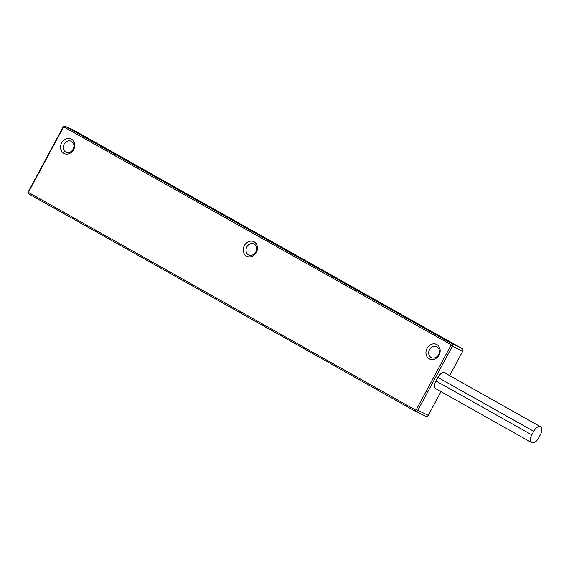 <?xml version="1.0" encoding="UTF-8"?>
<svg xmlns="http://www.w3.org/2000/svg" width="569" height="569" viewBox="0 0 569 569"><rect width="100%" height="100%" fill="white"/><g stroke="black" fill="none" stroke-linecap="round" stroke-linejoin="round"><path stroke-width="0.85" d="M28.45 191.404L62.953 127.328A2.02 1.714 115.6 0 1 65.407 126.389L451.786 343.655A2.02 1.714 115.6 0 1 452.327 346.279L417.817 410.356A2.02 1.714 115.6 0 1 415.363 411.295L28.991 194.029A2.02 1.714 115.6 0 1 28.45 191.404L28.77 191.632A0.811 0.69 -64.4 0 0 28.983 192.685L415.363 409.95A0.811 0.69 -64.4 0 0 416.344 409.573L450.847 345.497A0.811 0.69 -64.4 0 0 450.634 344.444L64.254 127.179A0.811 0.69 -64.4 0 0 63.273 127.556L28.77 191.632M449.617 375.625L462.732 351.265A2.02 1.714 -64.4 0 0 462.199 348.641L75.819 131.368A2.02 1.714 -64.4 0 0 75.649 131.29M540.55 426.757L444.702 372.859A7.077 3.734 119.4 0 0 437.86 377.418L435.946 380.974A7.077 3.734 119.4 0 0 435.847 388.762L531.695 442.661A7.077 3.734 -60.6 0 1 531.787 434.872L533.708 431.309A7.077 3.734 -60.6 0 1 540.55 426.757A7.077 3.734 -60.6 0 1 540.458 434.545L538.537 438.102A7.077 3.734 -60.6 0 1 531.695 442.661M415.534 411.38L425.776 416.28A2.02 1.714 -64.4 0 0 428.229 415.342L440.989 391.65M61.658 142.876A8.087 6.871 115.6 0 1 73.963 141.766A8.087 6.871 115.6 0 1 67.32 154.092A8.087 6.871 115.6 0 1 61.658 142.876M427.063 348.356A8.087 6.871 115.6 0 1 439.368 347.239A8.087 6.871 115.6 0 1 432.732 359.572A8.087 6.871 115.6 0 1 427.063 348.356M244.364 245.616A8.087 6.871 115.6 0 1 256.669 244.506A8.087 6.871 115.6 0 1 250.026 256.832A8.087 6.871 115.6 0 1 244.364 245.616M429.524 349.658A6.067 5.149 -64.4 0 0 431.402 357.659A6.067 5.149 -64.4 0 0 438.663 354.409A6.067 5.149 -64.4 0 0 436.636 346.713A6.067 5.149 -64.4 0 0 429.524 349.658M246.825 246.918A6.067 5.149 -64.4 0 0 248.696 254.919A6.067 5.149 -64.4 0 0 255.965 251.669A6.067 5.149 -64.4 0 0 253.938 243.973A6.067 5.149 -64.4 0 0 246.825 246.918M64.119 144.177A6.067 5.149 -64.4 0 0 65.99 152.179A6.067 5.149 -64.4 0 0 73.259 148.929A6.067 5.149 -64.4 0 0 71.232 141.233A6.067 5.149 -64.4 0 0 64.119 144.177M75.819 131.368L65.407 126.389L64.254 127.179M450.634 344.444L451.786 343.655L462.199 348.641M462.732 351.265L450.847 345.497M416.344 409.573L428.229 415.342M28.983 192.685L28.991 194.029M415.363 409.95L415.363 411.295M533.708 431.309L437.86 377.418M531.787 434.872L435.946 380.974M65.328 126.339L75.734 131.325M415.448 411.344L425.861 416.323"/></g></svg>
